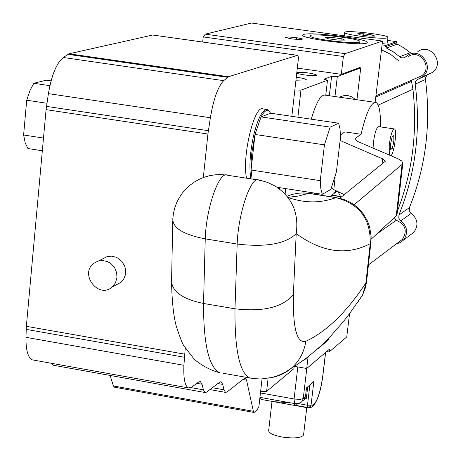 <?xml version="1.0" encoding="UTF-8"?>
<svg xmlns="http://www.w3.org/2000/svg" width="461" height="461" viewBox="0 0 461 461"><rect width="100%" height="100%" fill="white"/><g stroke="black" fill="none" stroke-linecap="round" stroke-linejoin="round"><path stroke-width="0.69" d="M360.335 34.863L357.771 33.734L363.775 33.791L372.338 34.967L374.949 36.091L368.95 36.044L360.335 34.863M372.338 34.967L372.206 36.067M363.775 33.791L363.591 35.307M387.482 37.808L387.966 37.491C389.971 34.984 344.857 29.654 344.747 32.379C342.535 34.61 383.172 39.784 387.482 37.808M387.367 42.464L386.86 42.908L382.261 43.317M327.892 38.701L325.074 37.387L332.099 37.439L341.941 38.793L344.822 40.113L337.798 40.067L327.892 38.701M341.941 38.793L341.785 40.09M332.099 37.439L331.885 39.248M359.234 42.101L359.862 41.703C362.3 38.724 310.322 32.616 310.023 35.843C307.308 38.488 353.944 44.429 359.234 42.101M349.571 313.63L346.753 336.951L329.096 352.02L326.607 351.587M329.096 352.02L329.431 349.19L306.715 368.483L308.081 356.889M202.696 41.997L203.232 36.92L343.393 56.519L345.122 53.655L382.538 41.069L375.127 102.313M382.538 41.069L251.51 23.05L205.266 34.149L203.232 36.92M287.895 36.932L296.521 37.652L302.889 39.006L300.635 39.658L291.957 38.937L285.59 37.572L287.895 36.932L287.773 38.038M296.521 37.652L296.331 39.3M43.49 138.058L23.609 134.998L25.251 143.083L27.931 148.534L42.331 150.776M46.947 103.258L26.709 100.227L23.609 134.998M49.897 85.677L33.78 83.291L29.93 90.684L26.709 100.227M51.079 80.871L46.313 80.168L33.78 83.291M252.104 179.052L251.084 170.023L320.262 180.672L320.856 188.86L322.302 194.294L330.865 189.425L336.403 171.913L340.523 137.078L340.016 128.878L338.668 123.225L330.168 127.115L324.446 144.858L320.262 180.672M277.073 187.264L322.302 194.294M330.168 127.115L261.053 116.898L255.008 134.451L251.827 152.798L251.182 160.584L251.084 170.023L255.008 134.451L324.446 144.858M270.521 113.187L269.962 112.207C267.53 108.831 264.562 110.392 261.053 116.898L270.521 113.187L338.668 123.225M269.789 111.954L267.472 109.603C262.879 108.934 258.379 117.065 253.976 133.995C250.006 151.813 248.963 166.767 250.853 178.862M246.577 178.2C241.616 157.092 254.616 103.471 263.225 108.98L266.395 109.441M396.391 243.875L400.211 242.619L403.398 240.187C408.417 233.116 407.541 226.668 400.782 220.831L398.805 218.209L398.921 214.964C415.592 173.555 421.014 129.944 415.194 84.121L415.396 81.943L416.514 80.087L422.282 76.924C435.489 67.784 420.288 46.002 407.415 55.614L404.17 57.838L401.064 57.746L393.302 51.863L386.416 47.996L385.667 46.636L385.817 45.426L382.071 44.907M381.478 49.8L390.444 54.231L398.316 60.506M408.118 56.726C419.7 48.036 433.403 67.669 421.487 75.886L416.75 77.961M411.298 80.347L412.941 89.232C417.545 131.201 412.566 171.29 397.999 209.507L397.451 210.856M394.282 217.701L396.31 220.26C405.524 224.472 407.57 230.823 402.453 239.317L399.485 241.547M410.544 234.793L413.771 232.356C418.692 225.429 417.839 219.108 411.218 213.403L409.282 210.833L409.397 207.657C425.768 167.084 431.116 124.372 425.451 79.523L425.768 77.05L427.278 75.097L417.055 79.609M344.407 35.267L343.128 35.653M411.713 53.741L404.02 47.95L397.273 44.164L396.546 42.838L396.691 41.651L387.615 40.407M396.691 41.651L385.817 45.426M428.667 74.388L432.401 72.469C445.343 63.514 430.465 42.199 417.85 51.615M296.832 72.36C306.058 72.302 312.731 73.236 316.857 75.16L316.551 75.374C310.622 75.869 304.012 75.189 296.723 73.328M296.285 77.189C302.854 78.157 306.237 79.061 306.432 79.92L295.945 80.208M116.967 277.689L116.65 272.733L114.783 268.06L111.579 264.199L109.58 262.718L107.39 261.589L102.694 260.505L98.014 261.087L93.883 263.254C79.102 273.915 98.498 299.293 112.104 287.076L115.429 282.927L116.967 277.689M98.642 260.909L106.843 256.742L111.476 256.166L116.126 257.226L118.293 258.344L122.004 261.594L124.545 265.87L125.283 268.25L125.64 270.705L125.173 275.465L123.698 279.003L121.871 281.417L120.77 282.443L116.184 284.892M303.69 34.437C311.492 31.607 370.246 39.122 367.192 42.585C367.158 46.803 299.097 38.793 302.693 35.001L303.69 34.437M285.105 194.035L285.722 188.607M294.199 366.351L293.934 368.65L266.614 391.366L268.1 378.32M297.881 117.221L300.97 90.143L327.494 80.254L325.754 95.214M314.298 193.655L314.241 194.121M308.766 356.318L304.053 360.237L304.104 359.799M328.463 338.547L328.284 340.091L317.577 348.994M334.963 96.545L337.302 76.595L360.75 67.859L356.947 99.72M360.75 67.859L359.28 67.652L341.301 74.33L343.393 56.519M304.053 360.237L303.476 360.254M262.032 378.959L258.909 406.527L256.875 410.417L254.051 412.462L253.389 411.281L246.531 380.158L245.385 378.124L244.342 378.395L226.939 392.023L225.521 392.392L224.006 389.816L222.726 384.411L221.176 381.783L219.741 382.134L206.586 392.132L205.053 392.507L203.434 389.85L202.022 384.249L200.362 381.541L198.812 381.898L191.672 387.159L188.434 387.903C184.89 386.047 183.38 378.516 183.91 365.308L185.259 347.813M266.614 391.366L260.598 391.602M279.527 188.993L279.677 187.667M203.313 177.548L207.923 134.03L210.36 117.734C213.576 98.885 218.018 86.524 223.7 80.663L228.472 76.745L297.541 55.314L298.538 57.343L294.844 89.912L300.97 90.143M327.494 80.254L324.002 79.165L331.603 76.359L337.302 76.595M297.316 68.09L341.301 74.33M294.279 366.305L306.715 368.483M329.344 95.732L331.603 76.359M294.844 89.912L291.842 116.328M51.292 363.274L53.585 365.279M297.27 55.28L152.7 35.03L69 53.793L63.29 57.498C56.547 63.088 51.586 75.131 48.411 93.635L46.077 109.643L26.352 326.319L25.972 337.331C25.856 350.377 28.017 357.897 32.454 359.891L33.561 360.093M110.104 375.438L113.389 385.955L114.449 387.194M303.073 400.517L304.283 399.433L305.487 396.569L306.507 387.891L313.86 381.403L306.507 387.891L305.487 396.569L303.24 398.575L302.03 401.45L300.791 402.557L301.667 401.842L298.474 403.548L294.602 403.571L259.946 397.365L294.498 403.554L294.083 398.961L260.448 392.951L294.083 398.961L294.498 403.554L297.99 403.64L300.393 402.81L302.03 401.45L303.24 398.575L299.777 399.387L294.083 398.961L297.823 366.927L294.083 398.961L294.907 399.099L300.48 399.347L303.24 398.575L306.784 368.425L303.24 398.575L305.487 396.569L304.283 399.433L303.073 400.517M284.391 401.744L286.281 402.741M292.741 403.242L296.158 405.38L296.008 403.732L296.452 405.473L307.596 407.472L308.167 407.864L299.898 406.377L296.452 405.473L307.919 407.512L310.293 406.562L311.054 405.11L313.86 381.403L311.054 405.11L307.47 405.265L307.596 407.472L309.21 407.305L310.512 406.308L311.054 405.11L307.47 405.265L298.186 403.606L307.47 405.265L307.596 407.472L308.605 407.939L310.789 407.593L312.616 406.291L311.999 406.844L313.186 404.908L311.054 405.11L313.186 404.908L312.616 406.291L313.797 405.202C317.94 399.843 320.954 390.098 322.827 375.969L322.833 375.922M306.381 398.166L303.782 399.877L306.358 398.373L307.723 386.819L306.358 398.373M324.008 366.051L323.622 369.319M289.715 402.701L273.828 401.704L261.105 399.422L259.854 398.183L261.105 399.422L308.565 407.933L311.094 407.443L313.797 405.202C317.94 399.843 320.954 390.098 322.827 375.969L322.746 376.09C320.793 390.012 318.004 399.261 314.367 403.824L313.186 404.908L314.367 403.824L313.797 405.202L314.367 403.824C318.004 399.261 320.793 390.012 322.746 376.09L325.633 352.417L322.827 375.969M273.817 401.698L272.958 401.548M301.615 406.688L299.927 406.383M303.586 434.671L303.551 434.977C301.327 437.967 294.251 438.665 282.316 437.063C273.315 435.317 268.763 433.15 268.665 430.551L272.013 401.375M331.522 187.921L333.822 189.684L335.164 176.909M340.12 140.496L382.613 158.866L385.269 161.287L339.861 198.236M354.1 204.759L402.055 164.439L402.874 163.05L401.738 160.998L398.189 158.838L357.189 141.291L354.728 139.089L355.172 138.536L355.016 139.96M340.483 134.94L344.851 131.881L361.044 134.278L355.172 138.536M344.332 194.623L333.822 189.684M397.082 214.14L396.247 215.875L371.145 239.219M370.886 242.659L371.128 236.32L369.63 226.933L367.452 220.975L363.326 213.916L359.194 209.087L354.371 204.955L348.965 201.618L343.122 199.169L335.908 197.631C359.459 203.843 370.892 219.194 370.212 243.685L370.949 242.071M259.774 180.637L258.949 180.118L261.462 180.608L267.599 182.441L275.643 186.365C292.182 197.464 299.033 213.23 296.198 233.652C285.59 243.955 265.911 247.424 237.161 244.053L234.983 308.807C234.62 349.553 239.53 372.609 249.706 377.974L253.389 378.59M366.633 281.245L362.6 294.977L357.194 303.038M258.949 180.118C251.32 175.042 238.21 212.919 237.161 244.053L205.243 238.867C183.466 234.655 172.656 227.97 172.806 218.825L173.445 213.357L174.725 207.997L176.621 202.823L179.11 197.907L182.164 193.32L185.737 189.114L189.776 185.362L194.225 182.101L199.025 179.387L204.114 177.255L209.415 175.733L214.855 174.84L220.364 174.592L225.855 174.996M287.059 196.282L291.427 194.611L297.541 193.263L303.822 192.934L309.659 193.401M172.742 220.825L171.59 280.449C171.63 291.398 182.279 299.074 203.526 303.471L205.243 238.867C206.073 207.807 219.499 170.126 227.555 175.249L257.359 179.871M380.429 126.896C380.723 112.547 379.253 104.411 376.026 102.475C371.232 101.881 366.241 112.484 361.044 134.278M373.076 148.085L373.404 142.599C374.805 132.578 376.568 127.259 378.7 126.642L394.167 128.919M330.093 196.582L334.15 193.43L335.948 190.681M337.187 191.263L334.3 193.309M313.641 192.946L314.892 194.219M339.169 97.156L344.574 95.427L347.946 95.571L351.974 96.943L355.437 99.501M337.982 191.638L340.564 196.455L332.335 195.176M390.611 143.872L392.138 136.877L393.769 135.62L393.878 141.314L392.357 148.269L390.726 149.566L390.611 143.872M392.357 148.269L390.692 148.021M393.878 141.314L391.256 140.922M391.02 155.76C394.339 152.533 397.284 129.466 394.437 128.953C392.374 129.581 390.634 134.917 389.228 144.956L389.297 155.023M311.29 119.197C316.229 102.244 320.908 94.234 325.339 95.156L374.983 102.325M411.218 213.403L400.782 220.831M409.397 207.657L398.921 214.964M396.546 42.838L385.667 46.636M397.273 44.164L386.416 47.996M410.117 52.767L399.526 56.784M425.451 79.523L415.194 84.121M376.591 234.153L396.31 220.26M397.572 209.801L397.999 209.507M378.199 105.12L412.941 89.232M375.761 97.064L411.379 81.395M345.122 53.655L205.266 34.149M203.434 389.85L190.963 387.609M202.022 384.249L196.87 383.327M183.91 365.308L25.972 337.331M184.337 357.246L26.173 329.379M184.59 354.146L26.352 326.319M207.923 134.03L46.077 109.643M208.355 130.705L46.475 106.376M210.36 117.734L48.411 93.635M63.29 57.498L223.7 80.663M227.521 77.315L67.848 54.329M228.472 76.745L69 53.793M297.126 55.308L152.7 35.03M246.531 380.158L242.912 379.518M253.389 411.281L113.389 385.955M224.006 389.816L212.377 387.73M222.726 384.411L217.886 383.546M325.558 352.481L322.746 376.09L325.558 352.481M261.56 399.503L261.105 399.422L261.56 399.503M309.873 384.923L307.47 405.265L309.873 384.923M286.298 402.741L287.094 402.228M382.031 164.133L382.613 158.866M305.816 341.296C296.901 343.785 292.752 328.203 293.369 294.544L296.198 233.652C322.181 252.495 346.856 255.843 370.212 243.685L365.884 282.945C346.655 312.097 326.63 331.551 305.816 341.296C304.208 351.876 299.564 360.686 291.876 367.722L287.941 370.846L282.172 374.211L275.955 376.608L271.08 377.732M287.877 197.325L298.302 196.058L308.553 193.372L335.908 197.631C320.504 203.341 304.519 203.272 287.946 197.412M293.369 294.544C282.783 307.297 263.323 312.057 234.983 308.807L203.526 303.471C203.503 344.131 208.856 367.187 219.597 372.632C208.032 370.091 195.464 360.98 193.58 358.387L184.723 346.926C183.063 345.404 180.222 338.374 176.188 325.846C173.561 316.079 172.022 301.753 171.573 282.875M223.331 373.295L253.464 378.602L261.041 378.994L272.157 377.467L278.288 375.502L285.538 372.004L298.572 363.602L308.092 356.837L321.697 345.226L328.987 338.011L342.915 322.176L349.617 313.566L362.611 294.977M396.247 215.875L402.055 164.439M387.349 42.579L387.966 37.491M344.344 35.814L344.73 32.489M359.62 43.703L359.862 41.703M309.775 38.004L309.999 36.004M413.771 232.356L403.398 240.187M432.401 72.469L422.282 76.924M368.437 264.896L402.453 239.317M375.911 95.825L421.487 75.886M120.77 282.443L112.104 287.076M53.073 365.187L205.053 392.507M199.93 381.46L200.362 381.541M32.454 359.891L188.434 387.903M114.253 387.159L254.051 412.462M209.928 389.591L225.521 392.392M220.784 381.714L221.176 381.783M306.778 407.616L303.551 434.977M366.547 281.913L365.135 288.632L362.588 295M366.57 281.838L370.892 242.647M308.899 193.297L301.045 192.952M309.677 193.407L336.265 197.544M397.019 214.693L402.816 163.373M336.997 191.177L334.15 193.43M341.572 196.853L332.07 195.378"/></g></svg>
